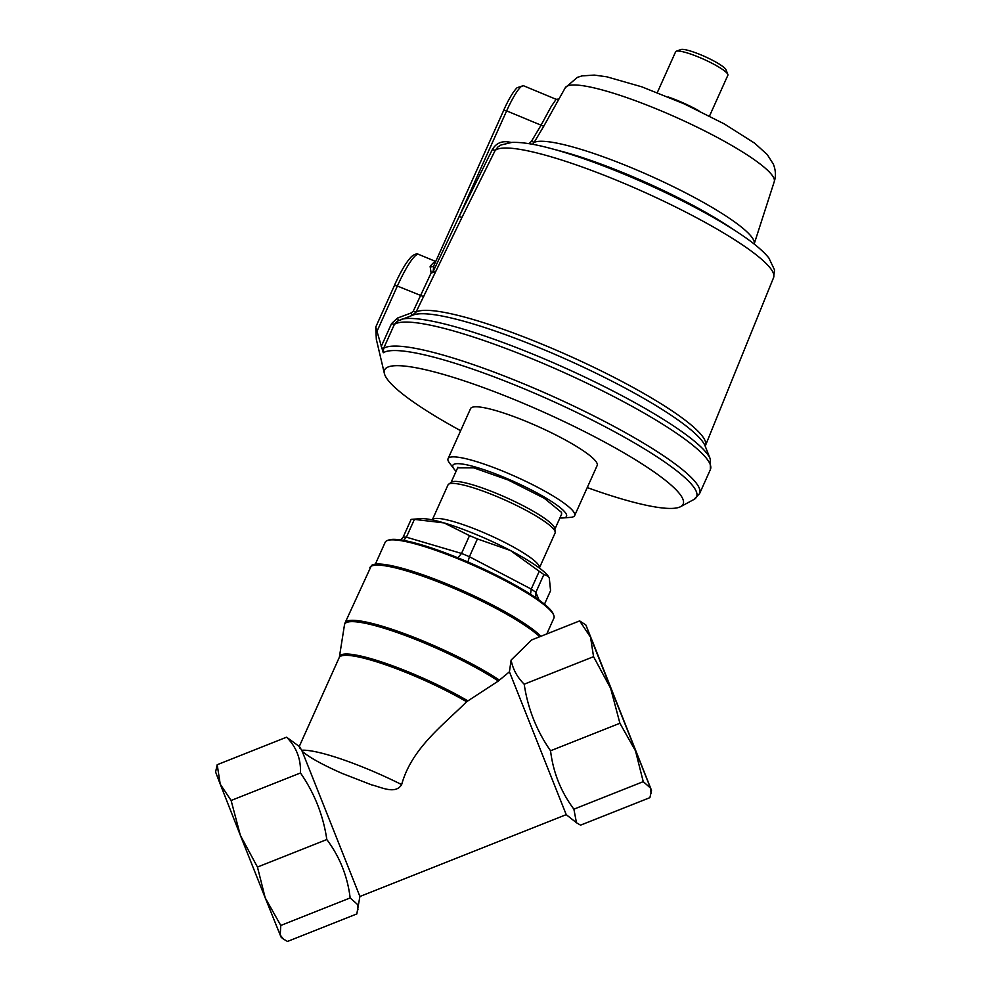 <?xml version="1.0" encoding="UTF-8"?>
<svg xmlns="http://www.w3.org/2000/svg" width="991" height="991" viewBox="0 0 991 991"><rect width="100%" height="100%" fill="white"/><g stroke="black" fill="none" stroke-linecap="round" stroke-linejoin="round"><path stroke-width="1.49" d="M359.906 896.496L566.233 814.639L509.424 671.811L498.337 681.028L466.612 701.739C443.002 725.338 411.661 748.304 401.652 784.599C395.397 794.943 380.631 786.879 371.613 784.872L342.168 773.438C322.372 764.668 309.043 757.297 302.181 751.289L359.906 896.496L356.822 913.925L287.452 941.45L283.364 939.022L280.193 935.008L281.184 937.3L283.364 939.022M299.864 748.292C298.687 745.343 299.27 746 301.611 750.249L302.181 751.289M299.344 746.496L286.56 737.193C296.371 746.979 301.016 758.908 300.471 772.968C314.457 793.097 323.239 815.283 326.819 839.55C339.764 856.843 347.531 876.304 350.157 897.933L357.417 904.374L357.962 909.763M509.424 671.811L511.108 660.08L531.548 639.988L579.648 620.899L585.916 625.048L651.508 790.372L650.505 788.08L643.246 781.651L635.504 750.893L619.908 723.257L610.667 688.411L593.559 656.674L524.202 684.199C517.252 677.287 512.892 669.247 511.108 660.08M591.999 640.198L646.256 777.142L591.999 640.198M651.508 790.372L649.91 797.644L580.54 825.156L576.465 822.741L573.888 809.164C560.943 791.883 553.164 772.41 550.55 750.782C536.565 730.652 527.782 708.454 524.202 684.199M350.157 897.933L280.787 925.458L280.193 935.008L265.192 897.821L280.787 925.458M326.819 839.55L257.462 867.063L265.192 897.821L240.355 835.339L257.462 867.063M300.471 772.968L231.114 800.48L240.355 835.339L220.225 784.154L231.114 800.48M550.55 750.782L619.908 723.257M573.888 809.164L643.246 781.651M651.05 793.481L650.505 788.08L590.537 637.225L579.648 620.899M286.56 737.193L217.202 764.705L220.225 784.154L215.592 771.977L217.202 764.705M593.559 656.674L590.537 637.225L585.916 625.048M540.913 636.272A95.743 15.645 -155.8 0 0 450.013 585.223A95.743 15.645 -155.8 0 0 371.414 565.576L345.079 622.831A96.04 15.683 24.2 0 1 405.344 634.005A96.04 15.683 24.2 0 1 499.514 680.148M709.519 116.034L727.865 75.254A28.64 4.682 -155.8 0 0 727.828 74.387L726.031 69.828A25.085 4.1 -155.8 0 0 700.922 54.864A25.085 4.1 -155.8 0 0 680.904 49.55L676.296 51.222A28.64 4.682 -155.8 0 0 675.627 51.767L657.306 92.572M727.828 74.387A28.64 4.682 -155.8 0 0 699.15 57.292A28.64 4.682 -155.8 0 0 676.296 51.222M698.841 110.732A34.14 5.574 -155.8 0 0 678.525 100.909A34.14 5.574 -155.8 0 0 668.368 97.031M456.095 471.27A62.284 10.17 24.2 0 1 454.076 469.04A62.284 10.17 24.2 0 1 504.072 477.315A62.284 10.17 24.2 0 1 562.925 517.959A62.284 10.17 24.2 0 1 559.915 517.934M454.076 469.04L449.394 462.847A69.395 11.335 24.2 0 1 448.068 458.697A69.395 11.335 24.2 0 1 505.088 472.075A69.395 11.335 24.2 0 1 574.656 515.58A69.395 11.335 24.2 0 1 570.667 517.352L562.925 517.959M574.656 515.58L597.164 465.51A69.395 11.335 -155.8 0 0 527.596 421.993A69.395 11.335 -155.8 0 0 470.564 408.614L448.068 458.697M460.642 430.689A163.664 26.732 24.2 0 1 384.384 373.52A163.664 26.732 24.2 0 1 519.073 401.528A163.664 26.732 24.2 0 1 680.631 506.649A163.664 26.732 24.2 0 1 587.242 487.584M461.979 217.413L416.071 312.029A159.997 26.138 24.2 0 1 544.988 345.401A159.997 26.138 24.2 0 1 705.456 445.566L773.599 277.567A153.283 25.035 -155.8 0 0 619.858 181.601A153.283 25.035 -155.8 0 0 495.166 150.409L461.979 217.413L459.143 216.571L492.329 149.579L495.166 150.409L497.978 146.916L500.889 145.033L511.814 142.419C521.539 142.035 534.583 144.067 550.946 148.514A145.058 23.697 -155.8 0 1 624.652 174.391A145.058 23.697 -155.8 0 1 738.295 232.712C752.491 242.002 762.674 250.413 768.843 257.933L774.553 269.961L773.599 277.567M503.725 110.298L433.773 265.811L433.129 271.596L459.143 216.571L506.636 110.881L541.061 125.188L531.486 141.267L534.161 142.357L532.65 144.314M412.219 315.472L416.071 312.029L413.259 311.174L431.122 272.959L430.131 266.492A3.555 2.973 -142.2 0 0 433.798 265.774L433.773 265.811M511.331 142.444L508.061 141.874L507.85 142.84M412.194 315.386L411.302 312.908L413.259 311.174M400.376 319.684A172.248 28.132 24.2 0 1 537.84 356.178A172.248 28.132 24.2 0 1 710.262 458.957L705.121 445.95A162.078 26.472 -155.8 0 0 542.87 349.241A162.078 26.472 -155.8 0 0 413.52 314.903L397.032 321.319L394.406 324.342L383.616 348.361L383.269 352.746L375.738 327.092L376.332 339.331L384.384 373.52M565.304 87.679L577.381 77.36L582.126 75.873L594.29 75.093L606.777 76.802L641.908 86.861L684.36 103.956L724.21 123.875L754.671 143.2L767.307 154.633L773.364 164.147C775.755 170.279 776.052 176.088 774.268 181.588A114.572 18.718 -155.8 0 0 773.909 178.281A114.572 18.718 -155.8 0 0 659.288 110.075A114.572 18.718 -155.8 0 0 565.304 87.679L543.737 126.278L541.061 125.188L551.182 106.532L556.137 99.311L523.508 85.746A35.577 6.02 112.6 0 0 506.636 110.881L503.713 110.187C508.606 99.323 513.065 91.816 517.091 87.679L523.508 85.746M543.737 126.278L534.161 142.357A121.819 19.894 24.2 0 1 631.911 167.95A121.819 19.894 24.2 0 1 754.163 243.997L774.268 181.588M394.455 285.458L375.738 327.092M398.444 320.514L397.54 318.049L391.532 323.611L381.188 346.615M561.488 514.44L561.525 512.372L544.27 498.262L508.172 480.003L473.574 467.789L457.656 467.789M375.354 564.152L385.189 542.263A92.485 15.113 24.2 0 1 387.382 540.504A92.485 15.113 24.2 0 1 461.187 560.101A92.485 15.113 24.2 0 1 553.721 615.163A92.485 15.113 24.2 0 1 553.771 615.287A92.485 15.113 24.2 0 1 553.907 618.087L546.784 633.943M553.771 615.287L553.226 613.912A91.42 14.927 -155.8 0 0 461.719 559.37A91.42 14.927 -155.8 0 0 388.757 539.996L387.382 540.504M448.006 484.933A58.692 9.588 24.2 0 1 448.626 484.203A58.692 9.588 24.2 0 1 496.231 496.256A58.692 9.588 24.2 0 1 554.96 531.201A58.692 9.588 24.2 0 1 555.208 532.105A58.692 9.588 24.2 0 1 555.071 533.047L539.364 568.016A58.692 9.588 24.2 0 0 539.215 566.208A58.692 9.588 24.2 0 0 485.256 533.282A58.692 9.588 24.2 0 0 432.287 519.903L448.006 484.933M448.626 484.203L451.475 482.183A56.921 9.291 24.2 0 1 497.643 493.865A56.921 9.291 24.2 0 1 554.588 527.745A56.921 9.291 24.2 0 1 554.824 528.637L555.208 532.105M403.659 540.417L406.409 537.184L414.399 519.395A81.819 13.366 24.2 0 0 411.129 519.383L420.605 518.652A72.925 11.917 24.2 0 1 444.03 522.901A72.925 11.917 24.2 0 1 510.402 550.488A72.925 11.917 24.2 0 1 548.048 575.932L549.287 577.988L550.575 590.661L544.48 604.213M414.399 519.395L444.03 522.901L469.511 535.648A81.819 13.366 24.2 0 1 477.414 538.931L510.402 550.488L539.24 571.287A81.819 13.366 24.2 0 1 543.861 574.557L548.382 576.378M539.24 571.287L531.238 589.075L530.507 594.29M467.826 562.405L469.412 556.719L477.414 538.931M469.511 535.648L461.521 553.436A81.819 13.366 24.2 0 1 469.412 556.719L531.238 589.075A81.819 13.366 24.2 0 1 535.871 592.345L543.861 574.557M411.129 519.383L403.139 537.172A81.819 13.366 24.2 0 1 406.409 537.184L461.521 553.436L457.867 557.784M400.822 539.946L403.139 537.172M535.772 597.771L535.871 592.345L539.092 600.1M434.888 272.029L433.129 271.596L431.122 272.959L434.888 272.029M498.337 681.028A95.867 15.658 -155.8 0 0 423.454 642.639A95.867 15.658 -155.8 0 0 344.484 624.826L339.418 656.897A87.332 14.27 24.2 0 1 411.352 673.137A87.332 14.27 24.2 0 1 467.826 700.835M539.686 636.755A96.04 15.683 -155.8 0 0 444.934 584.591A96.04 15.683 -155.8 0 0 369.878 567.657M301.611 750.249A87.146 14.233 24.2 0 1 401.652 784.599M466.612 701.739A87.146 14.233 -155.8 0 0 385.734 664.825A87.146 14.233 -155.8 0 0 339.207 657.603L299.27 746.446M391.532 323.611L394.406 324.342A174.329 28.479 24.2 0 1 535.611 360.253A174.329 28.479 24.2 0 1 710.386 469.561L699.596 493.58A174.329 28.479 -155.8 0 0 524.821 384.273A174.329 28.479 -155.8 0 0 383.616 348.361L381.547 347.94M680.631 506.649L693.911 499.489A172.905 28.244 -155.8 0 0 523.223 388.422A172.905 28.244 -155.8 0 0 383.269 352.746M738.295 232.712L729.289 226.741A129.994 21.232 -155.8 0 0 627.439 174.478A129.994 21.232 -155.8 0 0 561.389 151.289L550.946 148.514M435.718 261.488L418.623 254.377A44.818 7.581 112.6 0 0 397.366 286.04L423.69 296.668M508.061 141.874C501.099 141.007 495.847 143.571 492.329 149.579M531.486 141.267L529.045 143.695M430.131 266.492A44.818 7.581 -67.4 0 1 435.631 261.698M411.302 312.908L397.54 318.049M377.224 330.845L397.366 286.04L394.443 285.346C400.884 271.063 406.669 261.389 411.773 256.347C414.672 254.08 416.951 253.423 418.623 254.377M566.22 814.639L576.465 822.741M339.418 656.897L339.207 657.603M344.484 624.826L345.079 622.831M705.282 446.483L705.456 445.566M710.386 469.561L710.262 458.957M556.137 99.311L558.751 99.063M693.911 499.489L699.596 493.58M457.916 467.219L451.054 482.481M561.736 513.883L554.886 529.144"/></g></svg>
